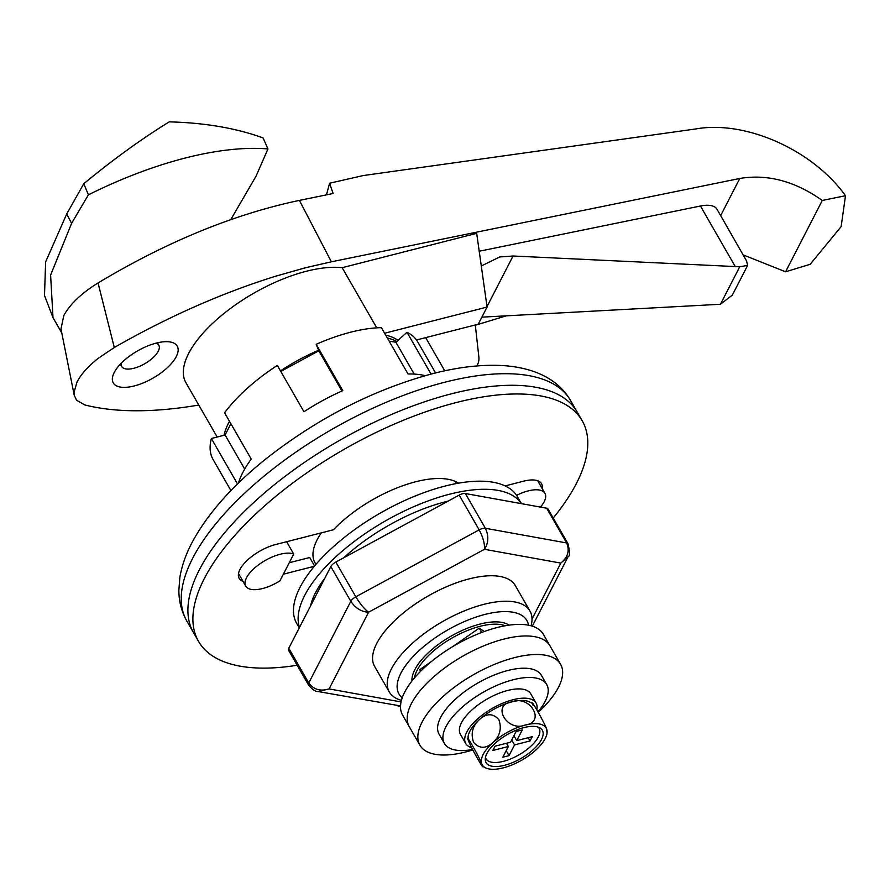 <?xml version="1.0" encoding="UTF-8"?>
<svg xmlns="http://www.w3.org/2000/svg" width="890" height="890" viewBox="0 0 890 890"><rect width="100%" height="100%" fill="white"/><g stroke="black" fill="none" stroke-linecap="round" stroke-linejoin="round"><path stroke-width="1.33" d="M472.612 749.491A59.007 25.031 -29.9 0 1 444.41 743.45L439.082 734.183A59.007 25.031 -29.9 0 1 454.968 699.629A59.007 25.031 -29.9 0 1 507.901 670.481A59.007 25.031 -29.9 0 1 541.398 675.343L546.727 684.61A59.007 25.031 -29.9 0 1 537.972 711.789M444.41 743.45A59.007 25.031 -29.9 0 1 460.297 708.896A59.007 25.031 -29.9 0 1 513.23 679.738A59.007 25.031 -29.9 0 1 546.727 684.61M471.7 747.689A40.573 17.21 -29.9 0 1 465.726 743.517L460.397 734.25A40.573 17.21 -29.9 0 1 471.322 710.498A40.573 17.21 -29.9 0 1 507.712 690.451A40.573 17.21 -29.9 0 1 530.74 693.811L536.069 703.067A40.573 17.21 -29.9 0 1 536.815 709.742M465.726 743.517A40.573 17.21 -29.9 0 1 476.651 719.765A40.573 17.21 -29.9 0 1 513.041 699.718A40.573 17.21 -29.9 0 1 536.069 703.067M504.508 765.311A32.452 13.773 150.1 0 0 536.014 746.91A32.452 13.773 150.1 0 0 539.963 727.931A32.452 13.773 150.1 0 0 523.932 727.597A32.452 13.773 150.1 0 0 485.261 759.393A32.452 13.773 150.1 0 0 504.508 765.311M485.451 757.457A30.616 12.983 150.1 0 0 503.395 761.351A30.616 12.983 150.1 0 0 531.964 745.164A30.616 12.983 150.1 0 0 538.194 727.13M532.765 703.556L528.905 701.62A36.879 15.642 150.1 0 0 511.939 701.865C530.084 694.534 546.226 722.257 525.256 725.027C507.078 732.359 490.991 704.602 511.939 701.865A36.879 15.642 150.1 0 0 479.565 719.443C486.663 713.135 493.093 713.224 498.878 719.676C501.904 728.554 499.913 736.197 492.882 742.605A36.879 15.642 150.1 0 0 481.846 764.032A36.879 15.642 150.1 0 0 486.218 768.137A36.879 15.642 150.1 0 0 503.184 767.892A36.879 15.642 150.1 0 0 535.546 750.315A36.879 15.642 150.1 0 0 547.038 733.16A36.879 15.642 150.1 0 0 546.582 728.888A36.879 15.642 150.1 0 0 525.256 725.027A36.879 15.642 150.1 0 0 492.882 742.605C485.807 748.879 479.387 748.824 473.602 742.405C470.532 733.527 472.512 725.873 479.565 719.443A36.879 15.642 150.1 0 0 468.084 736.586L468.529 740.869C463.445 729.344 479.387 757.045 481.846 764.032L482.358 766.19L486.218 768.137M547.038 733.16L546.582 728.888C544.146 721.946 528.182 694.189 533.266 705.726M481.846 764.032C486.93 775.546 470.955 747.778 468.529 740.869M508.346 746.499L502.828 757.212L509.036 755.632L514.553 744.908L530.051 740.947L532.264 736.664L516.756 740.625L522.274 729.911L516.078 731.491L510.56 742.216L495.051 746.176L492.849 750.459L508.346 746.499L506.488 743.25M513.919 735.685L516.756 740.625M528.182 737.71L530.051 740.947M511.705 739.968L514.553 744.908M506.188 750.682L509.036 755.632M156.284 343.095A36.879 15.642 -29.9 0 1 177.221 346.143A36.879 15.642 -29.9 0 1 167.298 367.737A36.879 15.642 -29.9 0 1 134.212 385.96A36.879 15.642 -29.9 0 1 113.275 382.911A36.879 15.642 -29.9 0 1 123.209 361.318A36.879 15.642 -29.9 0 1 156.284 343.095M414.44 677.946A55.325 23.463 -29.9 0 1 480.155 626.293A55.325 23.463 -29.9 0 1 505.197 625.759M326.463 194.865L329.589 183.229L363.198 175.564L695.802 128.95C745.419 120.061 812.559 149.731 845.5 195.722L822.293 200.45C795.059 181.182 767.547 173.85 739.779 178.467L331.38 261.805L305.559 267.712L275.611 276.223C221.922 292.966 168.143 316.729 114.298 347.501L98.212 358.325A59.007 25.031 150.1 0 0 85.562 370.018A59.007 25.031 150.1 0 0 77.041 381.955L73.992 392.49L74.237 395.327L60.987 328.955L63.78 315.605C70.021 304.124 81.446 293.244 98.045 282.953C166.73 241.746 233.847 214.223 299.396 200.395L331.38 261.805L305.57 267.745L275.611 276.223M224.013 435.266A103.273 43.81 -29.9 0 1 229.487 421.293M280.472 370.885A103.273 43.81 -29.9 0 1 318.587 350.282M376.737 327.843L342.161 267.701A103.273 43.81 150.1 0 0 306.371 271.261A103.273 43.81 150.1 0 0 213.745 322.291A103.273 43.81 150.1 0 0 185.943 382.745L217.16 437.023M481.29 265.988L499.702 256.976L513.074 256.009L739.735 266.778L747.622 265.42L746.554 260.904L717.017 209.272A33.197 14.084 -29.9 0 0 700.43 206.013L479.209 251.247M747.622 265.42L732.325 295.124L720.433 304.269L481.879 317.151M475.282 324.961L478.853 356.868A22.128 16.754 -152.8 0 1 477.507 364.655A22.128 16.754 -152.8 0 1 476.74 365.957M444.744 370.807L425.665 337.633M342.161 267.701L476.684 233.336L487.075 307.061L478.242 324.205L416.476 339.98M487.075 307.061L384.602 333.238M385.715 335.163A103.273 43.81 -29.9 0 1 397.941 340.414M198.77 405.039A376.192 159.577 -29.9 0 1 84.739 404.917L76.607 400.278L74.237 395.327M506.21 315.861L475.316 325.251M387.373 338.055A103.273 43.81 -29.9 0 1 396.762 341.482M484.227 631.522L479.209 628.129L452.932 646.485M431.628 661.348L419.757 669.636L420.67 671.216M329.589 183.229L333.116 193.508L299.396 200.395M845.5 195.722L841.139 226.616L810.189 264.297L785.57 271.784L822.293 200.45M785.57 271.784L743.272 254.929M481.701 632.456L479.209 628.129M156.139 343.139A21.393 9.078 -29.9 0 1 158.798 345.175A21.393 9.078 -29.9 0 1 158.242 351.25A21.393 9.078 -29.9 0 1 139.274 366.435A21.393 9.078 -29.9 0 1 121.708 366.502A21.393 9.078 -29.9 0 1 121.285 363.187M53 317.641L44.5 295.524L45.624 261.938L66.706 213.967L83.782 183.718L88.41 194.81L71.6 223.368L50.608 275.088L53 317.641L61.799 333.016M66.706 213.967L71.6 223.368M83.782 183.718C113.063 159.532 141.543 138.918 169.222 121.863C204.778 122.764 236.061 128.115 263.073 137.928L267.957 148.941L255.997 176.264L230.733 219.663M267.957 148.941A250.802 106.388 150.1 0 0 88.41 194.81M528.538 625.203A73.759 31.295 150.1 0 0 485.005 614.423A73.759 31.295 150.1 0 0 415.152 654.428A73.759 31.295 150.1 0 0 402.213 697.838M401.446 700.352A81.135 34.421 -29.9 0 1 389.264 691.942A81.135 34.421 -29.9 0 1 411.113 644.438A81.135 34.421 -29.9 0 1 483.882 604.343A81.135 34.421 -29.9 0 1 529.951 611.041A81.135 34.421 -29.9 0 1 531.096 625.792M540.43 507.089A29.503 12.516 150.1 0 0 544.947 493.338A29.503 12.516 150.1 0 0 528.193 490.902A29.503 12.516 150.1 0 0 516.556 495.352M280.15 554.27A29.503 12.516 150.1 0 0 253.683 568.844A29.503 12.516 150.1 0 0 245.751 586.121A29.503 12.516 150.1 0 0 262.494 588.557A29.503 12.516 150.1 0 0 279.938 580.836L293.722 554.07A29.503 12.516 150.1 0 0 280.15 554.27M411.959 680.984A57.171 24.253 -29.9 0 1 480.044 624.068A57.171 24.253 -29.9 0 1 509.058 625.147M315.928 564.405L315.016 562.803A81.135 34.421 -29.9 0 1 321.323 532.854M297.171 665.264A221.287 93.873 -29.9 0 1 198.514 641.356A221.287 93.873 -29.9 0 1 258.078 511.806A221.287 93.873 -29.9 0 1 456.559 402.469A221.287 93.873 -29.9 0 1 582.182 420.736L577.187 412.048A221.287 93.873 -29.9 0 0 451.564 393.781A221.287 93.873 -29.9 0 0 253.083 503.117A221.287 93.873 -29.9 0 0 193.519 632.668A221.287 93.873 -29.9 0 1 253.083 503.117A221.287 93.873 -29.9 0 1 451.564 393.781A221.287 93.873 -29.9 0 1 577.187 412.048L570.535 400.467A221.287 93.873 150.1 0 0 444.911 382.199A221.287 93.873 150.1 0 0 246.419 491.536A221.287 93.873 150.1 0 0 186.856 621.087C181.538 611.608 178.868 601.34 178.857 590.293L179.847 577.588C181.76 565.951 185.854 554.214 192.129 542.377C207.693 513.53 232.657 485.395 267.033 457.994C318.876 417.543 374.123 389.408 432.807 373.611C457.382 367.303 479.888 364.589 500.336 365.456C513.719 366.024 525.912 368.438 536.904 372.688C552.023 378.673 563.236 387.929 570.535 400.467M238.487 483.025A118.025 50.062 -29.9 0 1 251.236 459.118L224.591 412.793A118.025 50.062 -29.9 0 1 277.324 365.412L303.957 411.736A118.025 50.062 -29.9 0 1 342.795 390.643L316.161 344.319A118.025 50.062 -29.9 0 1 350.738 332.181A118.025 50.062 -29.9 0 1 381.398 327.654L408.032 373.978A118.025 50.062 -29.9 0 1 425.242 375.647M237.508 483.982L211.353 438.503A118.025 50.062 -29.9 0 0 213.111 459.585L230.944 490.59M455.446 481.49A81.135 34.421 -29.9 0 1 455.691 481.913L456.615 483.504M230.888 423.74L225.092 434.999L211.353 438.503M316.161 344.319L318.798 350.793L280.784 371.43M431.027 374.078L406.997 332.281L395.894 342.261L389.086 341.037M406.997 332.281A118.025 50.062 -29.9 0 1 417.744 341.916L435.566 372.921M414.195 374.089L395.894 342.261M341.938 391.033L318.798 350.793M244.683 469.063L225.092 434.999M293.722 554.07L286.625 541.721M389.264 691.942L374.623 666.454A81.135 34.421 -29.9 0 1 376.748 643.437A81.135 34.421 -29.9 0 1 448.671 585.831A81.135 34.421 -29.9 0 1 515.299 585.564L529.951 611.041M310.51 606.034A114.332 48.505 -29.9 0 1 315.55 592.651A114.332 48.505 -29.9 0 1 324.85 578.189M459.184 495.107A7.376 3.126 -29.9 0 1 465.381 493.527L485.361 528.271C488.899 535.847 488.599 542.867 484.46 549.297C484.861 543.823 483.092 537.337 479.165 529.85L459.184 495.107L335.841 562.068L355.822 596.812C360.228 604.043 364.477 609.172 368.594 612.209C361.462 611.886 355.533 608.259 350.805 601.317L330.824 566.574L288.783 648.231L308.752 682.975C313.647 689.605 320.422 691.586 329.089 688.916L318.008 691.53L400.545 705.948M546.671 508.212A7.376 3.126 -29.9 0 1 548.051 509.047L568.031 543.79C569.934 552 569.956 556.295 568.109 556.662L560.822 563.103C567.931 557.207 569.878 550.487 566.652 542.956L546.671 508.212L465.381 493.527M568.031 543.79A7.376 3.126 150.1 0 0 566.652 542.956L485.361 528.271A7.376 3.126 150.1 0 0 479.165 529.85L355.822 596.812A7.376 3.126 150.1 0 0 350.805 601.317L308.752 682.975A7.376 3.126 150.1 0 0 308.563 685.066L288.582 650.323A7.376 3.126 -29.9 0 1 288.783 648.231M330.824 566.574A7.376 3.126 -29.9 0 1 335.841 562.068M343.718 557.796A114.332 48.505 -29.9 0 1 448.115 501.115M299.251 627.884L296.693 623.423A127.248 53.979 -29.9 0 1 330.935 548.941A127.248 53.979 -29.9 0 1 445.067 486.062A127.248 53.979 -29.9 0 1 517.301 496.564L521.373 503.64M299.496 627.417A127.248 53.979 -29.9 0 1 449.728 494.173A127.248 53.979 -29.9 0 1 521.329 503.64M242.992 581.326A31.35 13.294 -29.9 0 1 239.154 578.355A31.35 13.294 -29.9 0 1 247.587 559.999A31.35 13.294 -29.9 0 1 275.711 544.513L333.472 529.75A84.828 35.989 -29.9 0 1 415.73 481.757A84.828 35.989 -29.9 0 1 458.506 483.17M314.593 565.984L309.709 557.496L289.261 562.725M582.182 420.736A221.287 93.873 -29.9 0 1 553.224 518.024M505.142 485.896L523.754 481.145A31.35 13.294 -29.9 0 1 541.543 483.737A31.35 13.294 -29.9 0 1 542.188 488.554M314.337 566.274L283.354 574.195M472.846 749.947A81.135 34.421 -29.9 0 1 465.971 751.905A81.135 34.421 -29.9 0 1 419.902 745.208L409.244 726.685A81.135 34.421 -29.9 0 1 431.083 679.181A81.135 34.421 -29.9 0 1 503.862 639.087A81.135 34.421 -29.9 0 0 431.083 679.181A81.135 34.421 -29.9 0 0 409.244 726.685L402.591 715.104A81.135 34.421 -29.9 0 1 424.43 667.6A81.135 34.421 -29.9 0 1 497.21 627.506A81.135 34.421 -29.9 0 1 543.267 634.203L560.589 664.318A81.135 34.421 -29.9 0 1 538.25 712.278M503.862 639.087A81.135 34.421 -29.9 0 1 549.931 645.784A81.135 34.421 -29.9 0 0 503.862 639.087M419.902 745.208A81.135 34.421 -29.9 0 1 441.74 697.716A81.135 34.421 -29.9 0 1 514.52 657.621A81.135 34.421 -29.9 0 1 560.589 664.318M720.433 304.269L739.735 266.778M487.008 306.616L513.074 256.009M720.655 215.603L739.779 178.467M114.298 347.501L98.045 282.953M735.118 266.321L700.43 206.013M532.009 619.062L560.822 563.103L484.46 549.297L368.594 612.209L329.089 688.916L401.067 701.932M308.563 685.066L308.563 685.066C312.357 689.561 315.505 691.708 318.008 691.53M412.415 680.405L411.936 679.56M508.335 625.247L507.856 624.402M476.84 365.946L477.507 364.655M121.708 366.502L120.35 364.144M158.798 345.175L157.441 342.817M544.947 493.338L537.705 480.756M245.751 586.121L238.509 573.538M198.514 641.356L186.856 621.087M532.32 626.16L568.109 556.673M400.545 706.093L397.964 705.981"/></g></svg>
